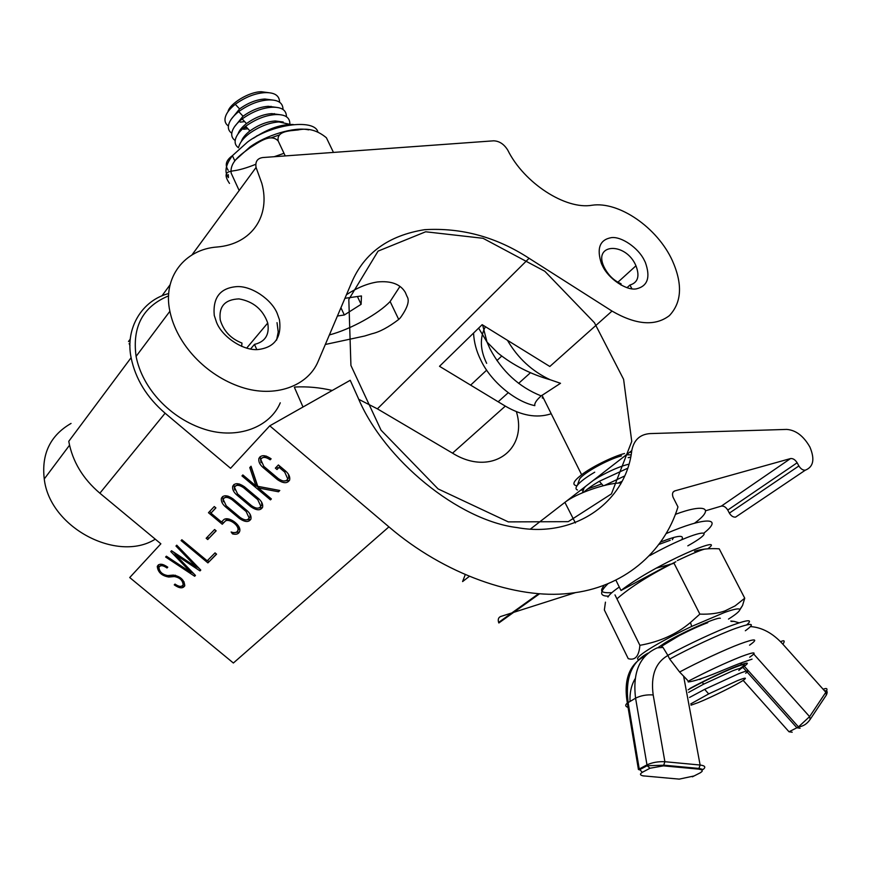 <?xml version="1.0" encoding="UTF-8"?>
<svg xmlns="http://www.w3.org/2000/svg" width="871" height="871" viewBox="0 0 871 871"><rect width="100%" height="100%" fill="white"/><g stroke="black" fill="none" stroke-linecap="round" stroke-linejoin="round"><path stroke-width="1.31" d="M344.938 298.307L361.454 295.944L361.106 304.327L357.415 296.521M340.931 307.735L344.328 314.986L337.404 316.021M361.106 304.327L344.328 314.986M399.952 286.439L390.121 301.518C378.754 313.647 351.089 329.227 329.38 334.943M231.784 133.263C228.779 131.162 227.745 128.266 228.67 124.575C229.737 120.427 233.09 116.093 238.719 111.597C248.801 104.4 258.741 100.513 268.529 99.936C278.11 99.653 282.933 102.811 283.01 109.419M243.586 129.3L247.93 128.756M273.897 114.177L274.321 113.622M272.449 100.013L264.882 99.022C256.553 99.512 248.126 102.811 239.59 108.919L231.305 119.153M243.575 127.972L246.667 127.395M279.602 102.19C279.46 95.57 274.626 92.391 265.078 92.642C255.268 93.186 245.339 97.073 235.279 104.291C229.683 108.788 226.351 113.11 225.295 117.28C224.38 120.971 225.415 123.889 228.398 126.012M240.244 122.147L244.653 121.602M270.62 106.904L271.055 106.327M268.878 92.718L261.442 91.749C249.378 91.542 229.465 103.682 227.973 111.749M234.647 126.567L243.031 116.224C251.588 110.138 260.015 106.828 268.333 106.316L276.02 107.318M235.181 140.525C232.154 138.456 231.109 135.582 232.045 131.891C233.134 127.754 236.509 123.432 242.171 118.935C252.274 111.749 262.215 107.862 271.992 107.253C281.605 106.937 286.417 110.073 286.428 116.67M238.001 134.003C239.079 130.672 241.898 127.188 246.482 123.562C255.051 117.476 263.488 114.166 271.785 113.633L279.602 114.645M238.589 147.809C235.54 145.773 234.495 142.909 235.442 139.24C236.542 135.114 239.939 130.792 245.633 126.284C255.758 119.131 265.699 115.222 275.476 114.591C285.111 114.243 289.901 117.356 289.858 123.943M290.707 124.531L278.96 121.94C269.193 122.615 259.253 126.524 249.106 133.666C243.368 138.173 239.95 142.485 238.839 146.6M283.195 121.994L275.258 120.971C266.972 121.537 258.535 124.847 249.933 130.911C245.274 134.58 242.421 138.108 241.365 141.461M253.407 138.282L257.337 135.593M658.443 647.305L664.453 643.234C680.229 633.282 717.105 616.755 720.361 618.268M639.172 659.576C630.811 659.401 655.471 643.615 691.705 626.412L724.378 612.542C733.785 609.145 738.946 608.132 739.86 609.504C739.719 611.224 735.93 614.414 728.494 619.096M739.86 609.842L742.56 605.454L744.738 598.203L735.178 605.846L725.053 610.865C718.15 613.38 709.745 614.469 699.859 614.12L674.067 563.297L656.092 568.197M699.859 614.12L690.474 622.493C676.68 634.153 659.815 641.764 639.891 645.324C638.987 656.309 635.101 660.751 628.231 658.639L604.354 609.972L605.443 602.155M639.891 645.324L614.98 594.882M619.281 587.043C613.14 591.224 609.362 594.566 607.936 597.06M694.525 551.256C701.493 549.013 709.723 548.207 719.217 548.828L744.738 598.203M688.144 689.81C698.531 683.724 724.215 671.389 734.863 667.371C745.641 663.245 747.307 663.615 739.827 668.503M731.139 621.393L734.133 621.382L739.12 622.841M745.707 665.183L740.59 668.895M744.172 666.25L740.688 668.427L743.072 667.491L746.316 671.116M687.535 680.273L683.604 676.125L700.121 765.032L664.889 761.711L653.185 694.938C650.593 675.678 655.493 662.526 667.905 655.471L669.69 659.064L679.609 672.02L687.535 680.284M667.905 655.471L662.994 647.425L661.448 646.336M675.863 561.762C650.169 574.599 630.528 586.967 616.94 598.845M675.373 514.358C704.813 503.307 715.668 507.869 694.35 523.329M666.239 533.542C704.28 517.091 724.324 516.851 704.073 532.965M660.871 541.936C677.736 535.327 684.693 534.587 681.743 539.715M278.491 491.777L258.317 487.956L271.382 498.952L270.456 499.878L241.964 475.904L242.857 474.945L255.954 485.974L249.781 467.585L251.044 466.246L257.762 486.312L279.787 490.482L278.491 491.777L279.537 490.427M258.317 487.956L259.34 486.649L279.504 490.471M270.456 499.878L271.251 498.843M256.172 485.691L258.535 487.684M255.954 485.974L256.989 484.668L250.87 466.431M246.112 511.495L249.16 517.984C247.571 520.651 244.588 520.499 240.2 517.526L226.264 505.855L223.172 499.333C224.707 496.622 227.679 496.753 232.1 499.736L246.112 511.495L246.885 510.504M249.128 518.071L250.162 516.677L250.021 514.13M245.578 519.922L250.804 519.356M246.994 510.591C250.129 513.357 251.447 516.155 250.935 519.007C248.877 522.469 245.012 522.273 239.329 518.419L225.404 506.759C222.268 504.004 220.94 501.195 221.386 498.31C223.379 494.782 227.233 494.957 232.96 498.822L246.994 510.591M227.93 496.078L224.261 497.874M222.606 496.546L223.292 501.75M191.772 571.637L191.065 572.53L170.77 551.561L171.543 550.722L196.367 567.163L197.075 566.248M173.362 551.931L175.474 554.108M196.367 567.163L175.964 546.03L176.759 545.192L200.787 570.08L199.971 570.897L200.689 569.993M196.661 566.771L199.219 568.469M199.971 570.897L175.18 554.479L175.888 553.597M175.18 554.479L195.463 575.448L194.669 576.254L195.376 575.35M191.38 572.138L193.863 573.782M194.669 576.254L165.632 557.015L166.405 556.199L191.065 572.53M207.919 562.895L181.092 540.586L181.876 539.759L207.189 560.815L215.039 552.878L216.574 554.174L207.919 562.895L216.433 554.043M207.527 560.467L208.92 561.621M221.789 521.718L223.281 522.959L222.257 524.244L208.463 512.714L214.277 506.541L215.899 507.902L210.934 513.161L215.79 507.815M209.595 511.517L211.185 512.845M210.934 513.161L221.517 522.001L223.314 520.139C227.494 515.044 242.084 525.148 239.612 531.539C238.643 533.999 236.281 534.783 232.535 533.901L231.12 531.996C234.637 533.226 236.868 532.725 237.816 530.504C239.765 525.453 228.246 517.472 224.925 521.489L222.257 524.244M233.515 532.638L232.535 533.901M223.281 522.959L224.925 521.489M239.438 531.996L233.722 532.66M237.739 530.711L238.828 529.209L238.61 526.269M229.487 519.203L225.948 520.194M167.548 575.589L175.528 575.285M184.14 581.948L183.139 584.746C182.692 580.238 179.742 577.517 174.287 576.558L168.745 577.027C161.723 575.807 157.901 572.269 157.27 566.4C159.045 563.276 162.55 563.548 167.765 567.184L167.014 567.979L167.7 567.13M167.014 567.979C162.986 565.17 160.286 564.963 158.914 567.369C159.404 571.899 162.354 574.631 167.776 575.568L173.307 575.1C180.395 576.33 184.216 579.868 184.783 585.715C182.943 588.774 179.437 588.491 174.254 584.866L175.006 584.093C179.012 586.891 181.712 587.108 183.139 584.746L184.129 583.483M158.391 564.811L158.903 568.807M159.948 566.041L162.485 564.43M180.678 586.401L184.706 585.954M207.723 539.541L206.166 538.256L214.593 529.524L216.16 530.831L207.723 539.541L216.03 530.722M207.309 537.069L208.735 538.267M257.74 499.616L260.799 506.203C259.166 508.947 256.128 508.806 251.686 505.801L237.598 493.966L234.495 487.346C236.074 484.559 239.1 484.679 243.575 487.706L257.74 499.616L258.535 498.604M260.756 506.323L261.812 504.908L261.616 502.132M256.978 508.196L262.454 507.608M258.643 498.691C261.812 501.489 263.129 504.342 262.596 507.249C260.483 510.787 256.553 510.613 250.794 506.704L236.716 494.891C233.559 492.104 232.219 489.241 232.699 486.312C234.735 482.697 238.654 482.85 244.468 486.769L258.643 498.691M239.503 484.026L235.606 485.855M233.918 484.516L234.658 489.959M270.184 459.801C265.579 456.698 262.432 456.611 260.756 459.54L263.869 466.421L278.317 478.615C282.89 481.707 286.036 481.805 287.768 478.93L284.708 472.082L279.112 467.346L277 469.523L275.345 468.13L278.393 464.962L285.666 471.102C288.9 473.987 290.228 476.949 289.629 479.986C287.386 483.721 283.293 483.579 277.381 479.573L262.944 467.389C259.71 464.526 258.36 461.554 258.894 458.484C261.071 454.673 265.143 454.782 271.121 458.821L270.184 459.801L271.023 458.734M283.347 481.01L289.466 480.4M260.168 456.622L261.05 462.697M261.888 457.994L266.417 456.132M288.453 474.27L288.791 477.602L287.724 479.072M279.112 467.346L279.95 466.279M277 469.523L279.929 466.257M276.499 466.921L278.034 468.217M269.76 425.832L350.229 380.289L357.981 397.535C384.067 460.062 458.886 520.553 517.047 527.576C576.123 538.365 626.118 500.956 631.769 450.612C633.848 439.964 640 434.281 650.212 433.584L786.72 429.414C795.844 430.111 803.574 435.99 809.91 447.073C815.006 459.235 813.47 466.932 805.305 470.188C802.91 470.351 800.776 468.946 798.881 465.952L797.15 462.773C795.169 459.681 792.969 458.277 790.52 458.571L674.775 490.906C672.521 491.821 671.955 493.933 673.065 497.243L677.965 506.933C664.029 552.595 623.103 588.012 569.438 593.358C516.372 599.64 444.243 574.305 388.923 526.868L269.76 425.832L230.575 468.282L165.109 413.202C146.785 397.416 135.451 378.918 131.107 357.709C124.945 328.084 142.234 300.147 168.778 293.527M131.107 357.698L68.765 441.314C72.456 461.401 82.821 478.702 99.871 493.204L160.863 543.809L129.725 577.549L233.374 663.016L388.923 526.868M294.398 387.345L303.01 407.007M572.595 519.094L573.401 519.04M620.794 483.917L620.304 482.991C606.02 483.078 576.047 493.465 564.898 502.382L575.404 522.959M705.826 510.711L721.34 506.116C723.768 505.779 725.902 507.096 727.753 510.068L729.375 513.117C731.15 516.002 733.219 517.33 735.581 517.113L741.352 513.226M465.168 574.827L462.599 581.578L469.142 576.515M539.53 593.804L498.843 622.983L498.615 622.427C497.777 619.433 498.441 617.463 500.629 616.516L511.843 612.934M513.661 612.357L575.535 592.607M626.978 287.702L629.94 285.035C637.91 282.65 639.924 276.238 635.972 265.807C625.879 241.746 592.868 243.281 603.951 266.766C607.991 274.909 613.674 280.56 621.023 283.717L621.099 285.133M631.932 288.824L629.94 285.035M498.158 401.781L508.218 392.734M518.615 383.371L530.232 372.93M250.554 349.021L254.463 344.393C265.252 341.802 269.672 334.693 267.735 323.032C262.944 309.51 253.352 301.464 238.959 298.895C224.903 299.482 218.665 306.483 220.232 319.897C223.553 330.98 230.804 338.71 241.986 343.065L241.637 346.386M256.793 349.554L254.463 344.393M277.022 322.651L278.219 331.96L276.608 340.082M285.231 155.92L278.154 140.917C270.576 132.991 258.469 142.539 250.129 147.678C242.203 153.753 229.487 161.396 231.196 173.198L239.002 190.172M278.154 140.917C276.499 130.802 289.945 130.9 298.078 129.942C308.073 127.765 317.512 130.378 326.407 137.77L333.462 152.425M308.606 129.877C294.594 126.415 265.568 135.441 249.846 147.068L234.735 160.678L232.426 155.68L247.506 142.049C271.229 124.183 313.473 118.608 317.763 131.488M228.278 174.592L228.431 177.608M271.567 137.683L279.134 135.027M550.232 414.063C536.558 418.254 521.587 415.598 505.322 406.115L439.507 366.299L482.164 324.676L549.819 366.484L612.019 311.078L529.089 258.295C496.459 237.043 461.641 227.505 424.623 229.683C388.64 235.42 364.328 252.982 351.71 282.356L318.187 361.28C307.964 386.212 274.866 398.308 241.387 387.192C206.024 375.521 176.682 344.383 169.889 311.285C162.409 277.272 184.772 249.258 217.064 247.016C251.861 244.174 270.848 215.888 261.812 183.313L256.063 167.461C255.116 161.581 257.402 158.272 262.911 157.531L493.683 140.819C499.41 141.069 504.113 144.194 507.793 150.193C524.059 183.117 565.693 209.933 592.051 205.24C618.748 201.168 657.235 227.407 672.379 260.647C682.777 284.088 681.786 302.422 669.396 315.618C655.177 326.462 636.048 324.948 612.019 311.078M358.798 399.343L377.393 408.847L452.517 453.149C490.983 477.221 528.24 450.133 516.383 411.667M168.647 295.846C142.909 306.505 132.065 326.69 136.094 356.391C142.332 388.629 170.542 418.537 204.892 429.37C237.413 439.692 269.923 427.367 280.266 402.805M277.239 313.495C271.654 299.493 251.512 285.644 236.694 286.624C220.189 287.996 212.709 297.577 214.244 315.367L216.541 322.324C222.127 336.903 243.445 351.133 258.339 349.511C274.768 347.355 281.801 337.436 279.46 319.777L277.239 313.495M71.052 423.426C50.289 435.424 41.351 453.943 44.258 478.985C49.701 527.739 117.563 562.982 155.278 539.171M602.667 266.178C608.513 278.687 626.238 290.751 636.298 288.878C647.697 286.189 650.702 277.326 645.302 262.302L644.224 260.135C638.454 248.061 621.513 236.248 611.377 237.631C599.771 239.699 596.45 248.333 601.415 263.554L602.667 266.178M346.473 294.692C357.175 287.724 367.497 283.489 377.448 281.964C391.133 280.658 400.42 284.131 405.309 292.395L407.007 296.412C409.849 300.549 407.628 307.681 400.366 317.806L398.711 319.45C388.531 327.202 379.636 331.971 372.015 333.735L364.59 336.032L325.329 344.47M129.137 343.577L129.986 345.667M294.67 387.04C307.245 386.365 319.766 387.508 332.243 390.469M627.556 468.304L599.313 481.282C592.182 485.474 587.032 489.099 583.864 492.159M604.539 485.43L624.638 475.991M628.818 464.21L627.425 464.548C619.39 466.66 609.874 470.797 598.9 476.938L593.151 480.498M585.726 486.258L584.049 488.076L582.949 491.211M594.719 472.191C585.976 477.362 580.195 481.717 577.386 485.278C575.491 487.749 575.535 489.328 577.517 490.003M580.565 490.242L583.407 489.905M621.48 455.881C607.729 459.42 582.96 473.28 579.574 479.061L578.464 482.207M617.975 483.155L622.166 481.293M670.213 540.292L659.151 544.342M662.439 645.759L679.195 635.656C690.529 629.831 700.055 625.509 707.764 622.7M699.707 679.543L702.026 678.378M688.623 692.38L703.714 684.116L732.293 670.986C740.23 667.883 742.397 667.709 738.793 670.441M689.571 697.442L704.672 689.353L738.194 673.925C747.46 670.278 749.953 670.049 745.685 673.218M691.008 705.183L698.204 702.603C711.052 697.497 738.564 683.844 743.682 680.011C747.307 677.344 745.162 677.594 737.247 680.741L708.678 693.915L690.768 703.888M576.983 485.822C571.866 485.005 573.14 481.543 580.805 475.403L581.643 474.76C590.658 467.477 613.249 456.262 624.518 453.519M629.45 452.408L631.519 452.136M631.04 454.836L626.369 454.793M507.455 340.311C517.886 358.21 532.148 371.362 550.243 379.767L560.51 383.294L541.185 395.913C536.427 400.137 534.304 403.382 534.827 405.646C514.837 401.575 490.286 380.877 480.716 359.886C476.426 351.296 474.031 342.357 473.552 333.081M542.165 397.84L543.591 398.45L542.165 397.84L543.177 397.612L542.165 397.84M587.653 488.958L601.698 483.982M630.571 457.133L628.176 457.678M672.314 539.682L673.675 537.472M742.462 662.374L740.807 663.691M560.51 383.294L550.243 379.767C530.646 374.203 513.193 365.297 497.874 353.027L487.009 342.042L482.621 324.959M485.408 326.679C479.638 337.6 480.052 349.826 486.66 363.349M425.658 231.784L483.046 238.295L544.821 271.273L594.425 322.716L623.603 379.331L631.747 441.401L611.442 493.901L568.251 521.653L508.305 521.892L438.069 488.903L381.063 430.198L350.926 365.461L348.814 299.428L378.068 251.12L425.658 231.784M730.813 621.034L734.133 621.382M750.573 626.587C762.179 627.425 772.958 633.304 782.898 644.224C785.196 640.729 784.401 639.902 780.536 641.709M782.898 644.224L825.839 692.282L809.595 716.637L753.753 654.077M810.193 719.348C807.123 723.866 803.214 726.381 798.467 726.893L809.595 716.637L810.193 719.348L826.405 694.971L825.839 692.282C827.994 688.678 827.091 687.676 823.149 689.277M744.498 666.446L798.467 726.893L796.9 727.775L800.079 728.232M747.187 672.096L796.9 727.775L789.017 731.771L792.196 732.217M745.336 630.756C755.876 623.157 752.555 622.406 735.364 628.481C720.088 633.968 688.689 648.59 669.69 659.064M679.609 672.02C697.388 662.417 725.848 649.178 739.86 643.985C755.603 638.214 758.837 638.617 749.55 645.182M749.691 657.224C757.694 651.66 754.776 651.486 740.916 656.69C725.01 663.038 707.361 671.258 687.992 681.34M689.701 688.591C701.884 681.797 726.098 670.311 736.953 666.173C749.452 661.481 750.693 662.232 740.688 668.427M648.1 653.119C631.725 661.568 625.062 678.052 628.122 702.559L639.238 768.995L646.903 764.89C652.227 762.463 658.215 761.406 664.889 761.711L663.473 765.859L698.705 769.126L700.121 765.032C704.955 765.653 706.022 767.079 703.3 769.311M698.705 769.126C702.799 769.735 703.3 770.977 700.219 772.827L702.102 771.379M662.994 647.425L657.224 647.872C639.684 655.634 632.466 672.401 635.58 698.172L647.131 765.718L649.984 768.244L663.473 765.859M628.993 707.731C625.313 706.708 624.768 705.151 627.338 703.071L635.58 698.172C640.762 695.591 646.63 694.514 653.185 694.938M667.839 655.362C686.805 644.856 718.205 630.256 733.48 624.812C748.57 619.412 752.99 619.412 746.752 624.834M702.995 769.507L699.435 768.483L664.203 765.206L647.131 765.718L639.456 769.812L638.421 769.474L639.238 768.995L642.308 772.327L649.984 768.244M743.137 680.371L789.017 731.771M694.035 775.974L679.217 779.12L642.7 775.811M644.224 776.028C640 775.43 639.368 774.199 642.308 772.327M692.401 776.812L700.219 772.827M635.068 678.847C631.323 685.216 629.646 692.75 630.038 701.438M608.524 596.112C599.629 596.265 599.346 592.247 607.675 584.027M649.701 555.644C697.355 529.165 722.865 526.171 687.818 545.834M670.039 564.179L620.979 590.494C655.841 563.504 728.243 533.335 707.851 548.806M232.884 498.756L232.1 499.736M239.329 518.419L240.091 517.439M225.404 506.759L226.177 505.779M174.287 576.558L175.289 575.296M168.745 577.027L169.747 575.775M244.37 486.693L243.575 487.706M250.794 506.704L251.577 505.703M236.716 494.891L237.511 493.89M277.381 479.573L278.197 478.517M262.944 467.389L263.782 466.344M284.708 472.082L285.546 471.004M165.109 413.202L99.871 493.204M805.305 470.188L735.581 517.113M798.881 465.952L729.375 513.117M727.753 510.068L797.15 462.773M790.52 458.571L721.34 506.116M530.439 529.045L631.769 450.612M674.775 490.906L673.098 492.126M228.431 177.586C224.174 172.175 225.513 164.869 232.426 155.68C226.025 160.21 224.631 165.087 228.235 170.313M505.322 406.115L452.517 453.149M529.089 258.295L377.393 408.847M478.625 328.127L487.009 342.042L490.003 348.825C501.979 371.384 519.04 387.083 541.185 395.913M235.279 104.291L239.59 108.919M238.719 111.597L243.031 116.224M242.171 118.935L246.482 123.562M245.633 126.284L249.933 130.911M742.56 605.454L739.86 609.504M691.705 626.412L690.474 622.493M824.587 690.888C827.21 690.365 827.82 691.726 826.405 694.971M752.065 659.14L739.621 663.462C725.151 668.917 700.698 680.469 688.221 681.971M638.421 769.474L627.338 703.071C623.396 679.881 629.287 664.214 644.997 656.059M611.878 592.65C597.049 593.467 602.057 588.85 604.06 585.432M620.555 589.623L615.971 580.326M677.377 560.543C690.823 554.206 699.87 550.407 704.53 549.122M249.16 517.984L250.162 516.677M222.421 497.025L221.386 498.31M238.828 529.209L237.816 530.504M158.282 565.148L157.27 566.4M260.799 506.203L261.812 504.908M233.733 485.016L232.699 486.312M259.939 457.177L258.894 458.484M288.791 477.602L287.768 478.93M538.594 593.739L498.615 622.427M635.961 265.797L617.898 282.204M470.634 385.124L486.671 370.142M496.916 360.561L501.663 356.13M267.735 323.032L246.645 348.139M229.498 183.411C224.631 176.269 224.979 172.262 230.543 171.391L232.96 170.89C239.057 170.161 246.645 167.961 255.726 164.303M274.158 156.726L284 153.307M293.309 124.52C281.442 124.063 268.366 128.516 254.082 137.868M136.094 356.381L169.889 311.274M69.506 445.255L44.258 478.963M398.711 319.45L390.121 301.518M128.483 341.53L130.302 339.048M161.886 295.944L170.215 284.599M192.045 254.811L256.063 167.461M599.313 481.282L603.244 485.746M584.049 488.076L582.394 492.779M579.574 479.061L577.386 485.278M702.168 682.341L703.714 684.116M704.672 689.353L708.678 693.915M541.98 395.227L581.643 474.76"/></g></svg>
